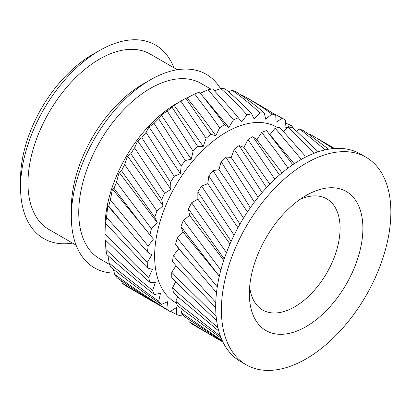<?xml version="1.0" encoding="UTF-8"?>
<svg xmlns="http://www.w3.org/2000/svg" width="411" height="411" viewBox="0 0 411 411"><rect width="100%" height="100%" fill="white"/><g stroke="black" fill="none" stroke-linecap="round" stroke-linejoin="round"><path stroke-width="0.62" d="M306.123 195.472L306.128 195.472A80.289 46.356 -60 0 1 362.898 228.249A80.289 46.356 -60 0 1 306.128 326.581A80.289 46.356 -60 0 1 249.354 293.803A80.289 46.356 -60 0 1 306.128 195.472L306.128 195.472M249.672 286.662A64.152 37.036 120 0 0 262.639 309.997A64.152 37.036 120 0 0 294.713 306.817A64.152 37.036 120 0 0 336.624 250.289A64.152 37.036 120 0 0 326.791 198.883A64.152 37.036 120 0 0 300.097 199.32M211.018 89.182L200.989 83.392A101.27 58.47 120 0 0 150.359 88.406A101.27 58.47 120 0 0 84.198 177.65A101.27 58.47 120 0 0 99.724 258.796L109.752 264.586M241.745 95.542L242.505 95.393L249.143 99.082L263.374 108.021L271.815 114.047L265.696 119.211L264.283 112.963A111.761 64.527 120 0 0 259.911 112.912L254.132 119.082L251.676 113.826C243.117 104.723 234.249 96.4 225.069 88.858A111.761 64.527 120 0 0 220.799 88.529C229.8 96.534 238.529 105.319 246.985 114.88L241.719 121.872L230.807 108.71L212.723 88.94A111.761 64.527 120 0 0 208.094 89.716L233.427 119.889L228.835 127.482L224.55 124.656L217.152 114.52L199.499 92.11A111.761 64.527 120 0 0 194.66 93.97L210.134 114.356L219.649 127.78L215.873 135.753L210.858 134.284L185.808 98.27A111.761 64.527 120 0 0 184.02 99.277L176.607 103.562A101.27 58.47 120 0 0 176.602 103.562A101.27 58.47 120 0 0 104.995 227.591L104.995 236.155A111.761 64.527 120 0 0 105.057 239.726L136.154 269.96L149.835 282.311L155.43 282.372L152.584 290.474A111.761 64.527 120 0 0 154.5 294.584L160.506 293.238L158.667 301.232A111.761 64.527 120 0 0 161.343 304.438L167.575 301.725L166.809 309.36A111.761 64.527 120 0 0 170.159 311.574L176.427 307.572L176.756 314.62A111.761 64.527 120 0 0 180.676 315.771L182.407 314.307M220.537 88.627A111.761 64.527 120 0 0 150.359 79.842A111.761 64.527 120 0 0 150.354 79.842L142.941 84.127A101.27 58.47 120 0 0 71.334 208.156L71.334 216.72A111.761 64.527 120 0 0 114.345 273.11M142.941 84.127L150.354 79.842A111.761 64.527 120 0 0 71.334 216.72M177.357 69.747L150.21 54.072A101.27 58.47 120 0 0 99.575 59.092A101.27 58.47 120 0 0 33.419 148.33A101.27 58.47 120 0 0 48.94 229.477L76.086 245.151M173.848 67.723A111.761 64.527 120 0 0 99.575 50.522A111.761 64.527 120 0 0 99.575 50.527L92.156 54.807A101.27 58.47 120 0 0 20.55 178.836L20.55 187.401A111.761 64.527 120 0 0 72.577 243.122M92.156 54.807L99.575 50.527A111.761 64.527 120 0 0 20.55 187.401M366.042 157.254L360.334 153.955A119.827 69.182 120 0 0 300.42 159.894A119.827 69.182 120 0 0 222.14 265.485A119.827 69.182 120 0 0 240.507 361.505L246.215 364.804A119.827 69.182 120 0 0 306.128 358.865A119.827 69.182 120 0 0 384.408 253.274A119.827 69.182 120 0 0 366.042 157.254A119.827 69.182 120 0 0 306.128 163.188A119.827 69.182 120 0 0 227.843 268.779A119.827 69.182 120 0 0 246.215 364.804M277.779 127.723L276.88 127.205A101.27 58.47 120 0 0 226.245 132.219A101.27 58.47 120 0 0 160.09 221.462A101.27 58.47 120 0 0 175.61 302.609L176.509 303.128M122.355 283.194A111.761 64.527 120 0 0 125.54 285.666L149.399 299.588L122.355 283.194L121.302 280.667M113.277 269.231L114.71 274.378A111.761 64.527 120 0 0 117.197 277.821C134.418 289.842 152.07 301.093 170.159 311.574M107.954 255.544L109.172 263.009A111.761 64.527 120 0 0 110.888 267.325C127.21 280.4 144.025 292.771 161.343 304.438M105.319 239.988L105.904 249.441A111.761 64.527 120 0 0 106.798 254.496C122.159 268.47 138.055 281.833 154.5 294.584M176.602 103.562L184.02 99.277A111.761 64.527 120 0 0 180.902 101.152L174.089 105.237L172.06 107.235A111.761 64.527 120 0 0 167.236 111.052L161.276 115.013L158.677 118.733A111.761 64.527 120 0 0 154.079 123.367L149.013 127.004L146.064 132.409A111.761 64.527 120 0 0 141.836 137.726L137.675 140.845L134.608 147.852A111.761 64.527 120 0 0 130.873 153.683L127.61 156.118L124.646 164.59A111.761 64.527 120 0 0 121.528 170.765L119.118 172.353L116.493 182.119A111.761 64.527 120 0 0 114.078 188.444L112.455 189.065L110.389 199.9A111.761 64.527 120 0 0 108.751 206.188L107.831 205.736L106.526 217.398A111.761 64.527 120 0 0 105.714 223.456L105.386 221.868L105.016 234.08A111.761 64.527 120 0 0 104.995 236.155M292.796 164.693L266.544 130.554A111.761 64.527 120 0 0 261.704 132.388L277.559 153.282L288.054 168.078M279.495 175.004L252.857 136.652A111.761 64.527 120 0 0 250.782 137.824A111.761 64.527 120 0 0 247.951 139.514L274.825 179.242M271.82 112.578L282.331 118.245L276.064 122.242L275.735 115.193A111.761 64.527 120 0 0 271.815 114.047M275.735 115.193L267.093 109.567L249.143 99.082M318.217 151.798L296.146 130.826L292.077 127.431A111.761 64.527 120 0 0 287.818 127.081L291.805 130.683L313.994 153.318M285.419 123.038L291.147 125.376L284.915 128.093L285.681 120.454A111.761 64.527 120 0 0 282.331 118.245M328.574 149.198L307.479 133.323L303.148 130.498A111.761 64.527 120 0 0 299.378 129.059L303.606 132.085L325.214 149.861M293.767 128.823L293.819 128.586A111.761 64.527 120 0 0 291.147 125.376M308.99 134.346L309.457 134.073L316.568 138.009L333.182 148.587M334.497 148.479L316.568 138.009M176.756 314.62L170.534 311.333M160.29 305.753L149.399 299.588M166.809 309.36C148.982 298.448 131.618 286.786 114.71 274.378M158.667 301.232C141.656 289.159 125.155 276.423 109.172 263.009M188.932 321.582A111.761 64.527 120 0 0 192.101 324.074L216.813 338.51L188.932 321.582L189.163 319.892M222.901 341.988L216.813 338.51M152.584 290.474C136.467 277.374 120.911 263.692 105.904 249.441M222.366 340.868L181.328 312.704A111.761 64.527 120 0 0 183.799 316.172L222.747 341.675M105.714 223.456L147.492 267.987L152.512 269.457L148.731 277.425A111.761 64.527 120 0 0 149.835 282.311M148.731 277.425L135.363 264.828L105.016 234.08M220.388 336.07L182.977 307.228L175.836 301.289A111.761 64.527 120 0 0 177.537 305.62L184.832 311.41L221.21 338.207M108.751 206.188L135.645 238.57L147.544 252.051L151.829 254.882L147.236 262.475A111.761 64.527 120 0 0 147.492 267.987M147.236 262.475L106.526 217.398M217.928 327.701L179.33 293.999L172.62 287.674A111.761 64.527 120 0 0 173.499 292.745L180.362 298.941L218.78 331.055M114.078 188.444L138.964 221.216L153.411 239.094L148.145 246.081A111.761 64.527 120 0 0 147.544 252.051M148.145 246.081L110.389 199.9M216.124 316.311L178.04 278.905L171.783 272.282A111.761 64.527 120 0 0 171.803 277.939L178.225 284.463L216.633 320.667M121.528 170.765L154.747 217.311L157.202 222.572L151.423 228.742A111.761 64.527 120 0 0 149.989 234.989M151.423 228.742L116.493 182.119M215.765 302.522L179.155 262.408L173.344 255.58A111.761 64.527 120 0 0 172.512 261.643L178.487 268.409L215.693 307.664M130.873 153.683L161.682 199.566L163.095 205.813L156.976 210.977A111.761 64.527 120 0 0 154.747 217.311M156.976 210.977L124.646 164.59M217.27 286.94L177.254 238.072A111.761 64.527 120 0 0 175.6 244.36L182.196 252.59L216.505 292.653M141.836 137.726L170.575 182.284L170.904 189.332L164.631 193.334A111.761 64.527 120 0 0 161.682 199.566M164.631 193.334L134.608 147.852M220.825 270.135L183.404 220.286A111.761 64.527 120 0 0 180.968 226.61L219.32 276.218M154.079 123.367L181.159 165.993L180.393 173.632L174.161 176.345A111.761 64.527 120 0 0 170.575 182.284M174.161 176.345L146.064 132.409M226.461 252.693L191.598 202.767A111.761 64.527 120 0 0 188.464 208.937L224.221 258.94M167.236 111.052L193.113 151.191L191.279 159.185L185.274 160.531A111.761 64.527 120 0 0 181.159 165.993M185.274 160.531L158.677 118.733M234.075 235.179L201.59 186.049A111.761 64.527 120 0 0 197.845 191.875L231.146 241.385M180.902 101.152L206.075 138.322L203.224 146.429L197.629 146.367A111.761 64.527 120 0 0 193.113 151.191M197.629 146.367L172.06 107.235M243.482 218.149L213.078 170.642A111.761 64.527 120 0 0 208.839 175.944L239.947 224.118M210.858 134.284A111.761 64.527 120 0 0 206.075 138.322M254.419 202.125L225.711 157.007A111.761 64.527 120 0 0 221.108 161.626L250.371 207.678M224.55 124.656A111.761 64.527 120 0 0 219.649 127.78M266.554 187.601L239.104 145.561A111.761 64.527 120 0 0 234.28 149.363L262.12 192.569M238.298 117.767A111.761 64.527 120 0 0 233.427 119.889M251.676 113.826A111.761 64.527 120 0 0 246.985 114.88M194.66 93.97L187.072 97.972L185.808 98.27M208.094 89.716L200.388 93.179M220.799 88.529L214.568 90.821M264.283 112.963C255.318 105.154 245.948 98.121 236.171 91.864A111.761 64.527 120 0 0 232.39 90.441L228.341 91.581M232.39 90.441C241.935 97.15 251.111 104.646 259.911 112.912M304.834 155.564L279.752 127.446A111.761 64.527 120 0 0 275.129 128.201L301.314 159.381M283.559 131.356L287.818 127.081M296.614 131.227L299.378 129.059M181.328 312.704L182.212 309.349M175.836 301.289L177.665 296.526M172.62 287.674L175.605 281.812M171.783 272.282L176.042 265.655M173.344 255.58L178.764 248.794L175.6 244.36M177.254 238.072L183.147 232.158L180.968 226.61M183.404 220.286L189.584 215.426L188.464 208.937M191.598 202.767L197.876 199.109L197.845 191.875M201.59 186.049L207.781 183.702L208.839 175.944M213.078 170.642L218.991 169.676L221.108 161.626M225.711 157.007L231.167 157.454L234.28 149.363M239.104 145.561L243.934 147.405L247.951 139.514M252.857 136.652L256.916 139.843L261.704 132.388M269.708 134.988L275.129 128.201M294.189 163.753L271.008 135.979M282.013 172.856L256.916 139.843M269.847 184.138L243.934 147.405M228.835 127.482L203.712 97.222M258.185 197.295L231.167 157.454M215.873 135.753C206.301 122.36 196.705 109.768 187.072 97.972M247.443 211.963L218.991 169.676M203.224 146.429L174.089 105.237M237.954 227.689L207.781 183.702M191.279 159.185L161.276 115.013M229.99 243.995L197.876 199.109M180.393 173.632L149.013 127.004M223.748 260.358L189.584 215.426M170.904 189.332L137.675 140.845M219.315 276.238L183.147 232.158M163.095 205.813L127.61 156.118M185.962 257.209L178.764 248.794M157.202 222.572L119.118 172.353M153.411 239.094L112.455 189.065M118.697 218.472L107.831 205.736M282.922 130.693L283.744 131.171M239.438 119.139L237.383 116.632"/></g></svg>
